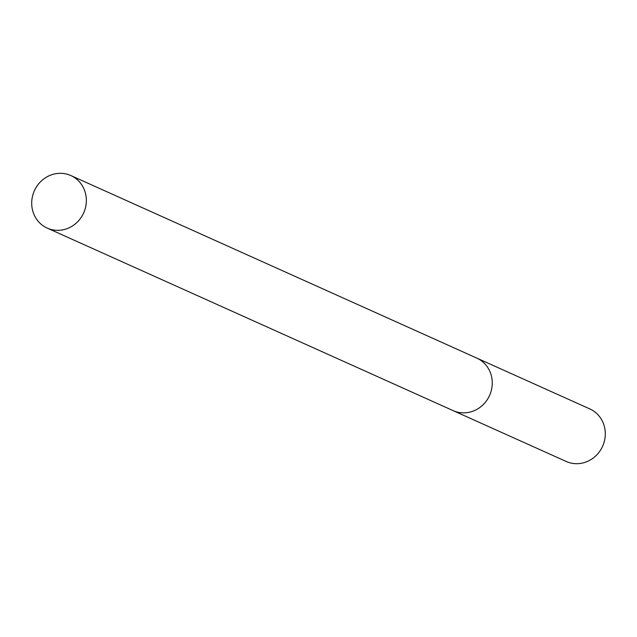 <?xml version="1.0" encoding="UTF-8"?>
<svg xmlns="http://www.w3.org/2000/svg" width="637" height="637" viewBox="0 0 637 637"><rect width="100%" height="100%" fill="white"/><g stroke="black" fill="none" stroke-linecap="round" stroke-linejoin="round"><path stroke-width="0.96" d="M452.963 410.547A28.808 27.017 -65.8 0 0 453.13 410.626L566.158 461.451A28.808 27.017 -65.8 0 0 584.44 462.526A28.808 27.017 -65.8 0 0 605.15 436.775A28.808 27.017 -65.8 0 0 589.782 408.906L476.763 358.082A28.808 27.017 -65.8 0 0 476.587 358.002M476.763 358.082A28.808 27.017 -65.8 0 1 492.122 385.95A28.808 27.017 -65.8 0 1 471.412 411.701A28.808 27.017 -65.8 0 1 453.13 410.626A28.808 27.017 -65.8 0 0 471.412 411.701A28.808 27.017 -65.8 0 0 492.122 385.95A28.808 27.017 -65.8 0 0 476.763 358.082L70.842 175.549A28.808 27.017 -65.8 0 0 52.56 174.474A28.808 27.017 -65.8 0 0 31.85 200.225A28.808 27.017 -65.8 0 0 47.218 228.094A28.808 27.017 -65.8 0 0 65.492 229.177A28.808 27.017 -65.8 0 0 86.21 203.426A28.808 27.017 -65.8 0 0 70.842 175.549M453.13 410.626L47.218 228.094"/></g></svg>
